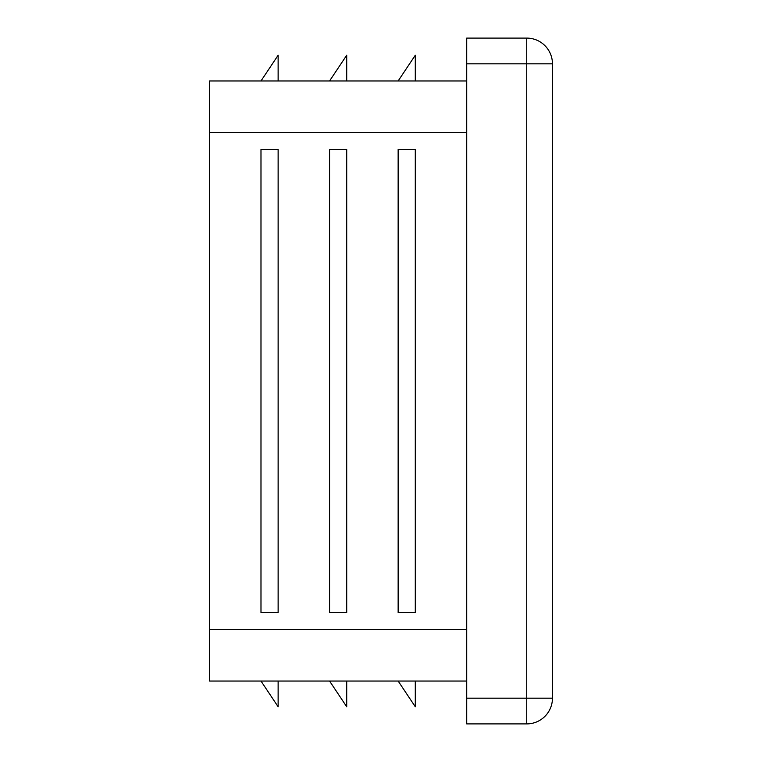 <?xml version="1.0" encoding="UTF-8"?>
<svg xmlns="http://www.w3.org/2000/svg" width="762" height="762" viewBox="0 0 762 762"><rect width="100%" height="100%" fill="white"/><g stroke="black" fill="none" stroke-linecap="round" stroke-linejoin="round"><path stroke-width="1.14" d="M329.565 149.542L329.565 612.457L346.71 612.457L346.71 149.542L329.565 149.542M466.725 80.963L209.55 80.963L209.55 681.038L466.725 681.038M398.145 149.542L398.145 612.457L415.29 612.457L415.29 149.542L398.145 149.542M260.985 149.542L260.985 612.457L278.13 612.457L278.13 149.542L260.985 149.542M526.732 38.1L526.732 63.818L552.45 63.818A25.718 25.718 0 0 0 526.732 38.1L466.725 38.1L466.725 723.9L526.732 723.9A25.718 25.718 0 0 0 552.45 698.183L526.732 698.183L526.732 723.9M552.45 63.818L552.45 698.183M329.565 681.038L346.71 706.755L346.71 681.038M260.985 681.038L278.13 706.755L278.13 681.038M398.145 80.963L415.29 55.245L415.29 80.963M329.565 80.963L346.71 55.245L346.71 80.963M260.985 80.963L278.13 55.245L278.13 80.963M398.145 681.038L415.29 706.755L415.29 681.038M466.725 132.398L209.55 132.398M466.725 629.602L209.55 629.602M466.725 63.818L526.732 63.818L526.732 698.183L466.725 698.183"/></g></svg>
